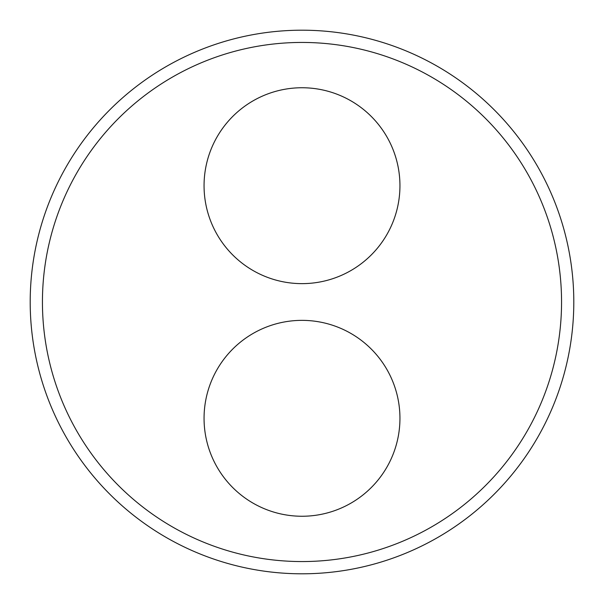 <?xml version="1.0" encoding="UTF-8"?>
<svg xmlns="http://www.w3.org/2000/svg" width="604" height="604" viewBox="0 0 604 604"><rect width="100%" height="100%" fill="white"/><g stroke="black" fill="none" stroke-linecap="round" stroke-linejoin="round"><path stroke-width="0.91" d="M561.554 302A259.554 259.554 0 0 0 172.223 77.214A259.554 259.554 0 0 0 172.223 526.786A259.554 259.554 0 0 0 561.554 302M573.8 302A271.8 271.8 0 0 0 166.1 66.614A271.8 271.8 0 0 0 166.1 537.386A271.8 271.8 0 0 0 573.8 302M399.946 418.308A97.946 97.946 0 0 1 253.031 503.132A97.946 97.946 0 0 1 253.031 333.483A97.946 97.946 0 0 1 399.946 418.308M399.946 185.692A97.946 97.946 0 0 1 253.031 270.517A97.946 97.946 0 0 1 253.031 100.868A97.946 97.946 0 0 1 399.946 185.692"/></g></svg>
